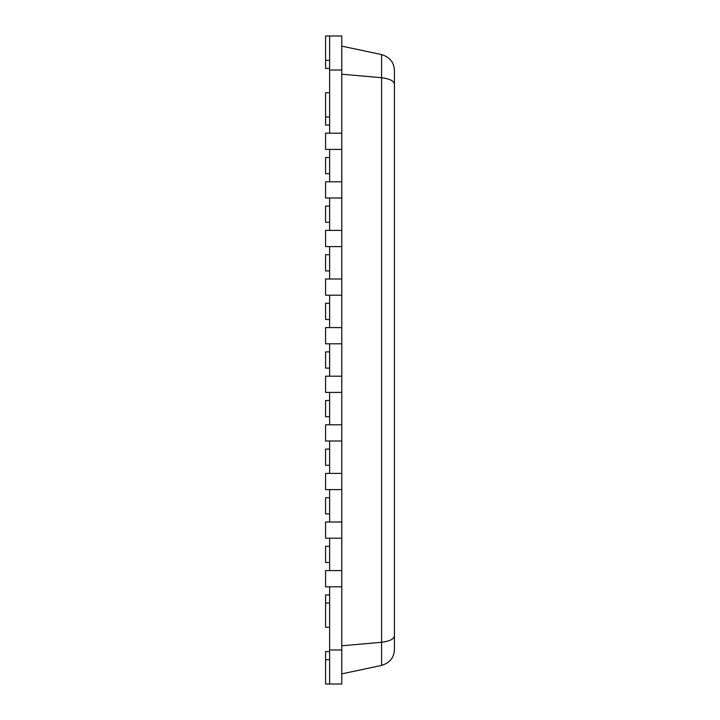 <?xml version="1.0" encoding="UTF-8"?>
<svg xmlns="http://www.w3.org/2000/svg" width="720" height="720" viewBox="0 0 720 720"><rect width="100%" height="100%" fill="white"/><g stroke="black" fill="none" stroke-linecap="round" stroke-linejoin="round"><path stroke-width="1.08" d="M329.625 36L329.625 133.2L341.775 133.2L341.775 36L325.575 36L325.575 68.4L329.625 68.4M329.625 149.4L329.625 181.8L341.775 181.8L341.775 133.2L325.575 133.2L325.575 149.4L341.775 149.4L329.625 149.4M329.625 198L329.625 230.4L341.775 230.4L341.775 181.8L325.575 181.8L325.575 198L341.775 198L329.625 198M329.625 246.6L329.625 279L341.775 279L341.775 230.4L325.575 230.4L325.575 246.6L341.775 246.6L329.625 246.6M329.625 295.2L329.625 327.6L341.775 327.6L341.775 279L325.575 279L325.575 295.2L341.775 295.2L329.625 295.2M329.625 343.8L329.625 376.2L341.775 376.2L341.775 327.6L325.575 327.6L325.575 343.8L341.775 343.8L329.625 343.8M329.625 392.4L329.625 424.8L341.775 424.8L341.775 376.2L325.575 376.2L325.575 392.4L341.775 392.4L329.625 392.4M329.625 441L329.625 473.4L341.775 473.4L341.775 424.8L325.575 424.8L325.575 441L341.775 441L329.625 441M329.625 489.6L329.625 522L341.775 522L341.775 473.4L325.575 473.4L325.575 489.6L341.775 489.6L329.625 489.6M329.625 538.2L329.625 570.6L341.775 570.6L341.775 522L325.575 522L325.575 538.2L341.775 538.2L329.625 538.2M329.625 586.8L329.625 684L341.775 684L341.775 570.6L325.575 570.6L325.575 586.8L341.775 586.8L329.625 586.8M394.425 649.566C394.083 657.594 389.808 662.877 381.591 665.415C389.808 662.877 394.083 657.594 394.425 649.566L394.425 635.715L394.425 649.566M341.775 46.125L381.591 54.585C389.808 57.123 394.083 62.406 394.425 70.434L394.425 635.4M394.425 570.6L394.425 84.285C394.083 80.955 389.808 78.768 381.591 77.724L381.591 665.415L341.775 673.875M329.625 649.98L341.775 649.98M329.625 70.02L341.775 70.02M341.775 74.214L381.591 77.724L381.591 54.585C389.808 57.123 394.083 62.406 394.425 70.434M341.775 645.786L381.591 642.276C389.808 641.232 394.083 639.045 394.425 635.715M329.625 684L325.575 684L325.575 651.6L329.625 651.6M329.625 594.9L325.575 594.9L325.575 627.3L329.625 627.3M329.625 157.5L325.575 157.5L325.575 173.7L329.625 173.7M329.625 206.1L325.575 206.1L325.575 222.3L329.625 222.3M329.625 254.7L325.575 254.7L325.575 270.9L329.625 270.9M329.625 303.3L325.575 303.3L325.575 319.5L329.625 319.5M329.625 351.9L325.575 351.9L325.575 368.1L329.625 368.1M329.625 400.5L325.575 400.5L325.575 416.7L329.625 416.7M329.625 449.1L325.575 449.1L325.575 465.3L329.625 465.3M329.625 497.7L325.575 497.7L325.575 513.9L329.625 513.9M329.625 546.3L325.575 546.3L325.575 562.5L329.625 562.5M329.625 92.7L325.575 92.7L325.575 125.1L329.625 125.1M325.575 60.3L329.625 60.3M325.575 659.7L329.625 659.7M325.575 603L329.625 603M325.575 117L329.625 117"/></g></svg>

